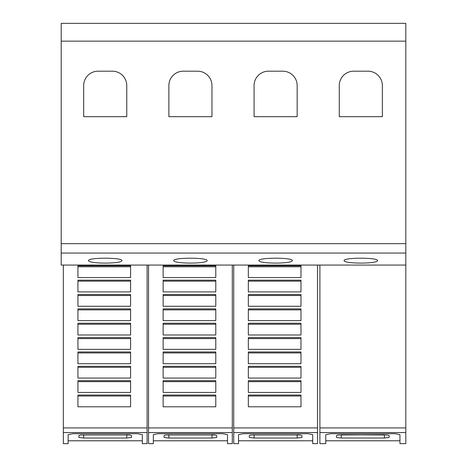 <?xml version="1.0" encoding="UTF-8"?>
<svg xmlns="http://www.w3.org/2000/svg" width="467" height="467" viewBox="0 0 467 467"><rect width="100%" height="100%" fill="white"/><g stroke="black" fill="none" stroke-linecap="round" stroke-linejoin="round"><path stroke-width="0.7" d="M405.811 432.559L405.811 443.65L399.95 443.65L399.95 434.649L395.164 433.685L330.548 433.685L325.762 434.649L325.762 443.65L319.895 443.65L319.895 432.559L405.811 432.559L405.811 23.35L61.189 23.35L61.189 41.149L405.811 41.149M325.762 440.778L399.95 440.778M147.105 432.559L147.105 443.65L142.318 443.65L142.318 434.649L137.531 433.685L72.916 433.685L68.129 434.649L68.129 443.65L63.343 443.65L63.343 432.559L147.105 432.559L147.105 265.069M68.129 440.778L142.318 440.778M232.303 432.559L232.303 443.65L227.517 443.65L227.517 434.649L222.73 433.685L158.115 433.685L153.328 434.649L153.328 443.65L148.541 443.65L148.541 432.559L232.303 432.559L232.303 265.069M153.328 440.778L227.517 440.778M317.502 432.559L317.502 443.65L312.715 443.65L312.715 434.649L307.928 433.685L243.313 433.685L238.526 434.649L238.526 443.65L233.739 443.65L233.739 432.559L317.502 432.559L317.502 265.069M238.526 440.778L312.715 440.778M88.467 260.726C87.335 257.358 123.107 257.358 121.975 260.726C121.017 262.197 115.431 262.991 105.221 263.096C95.011 262.991 89.425 262.197 88.467 260.726M173.671 260.726C172.539 257.358 208.305 257.358 207.173 260.726C206.216 262.197 200.635 262.991 190.419 263.096C180.209 262.991 174.629 262.197 173.671 260.726M258.87 260.726C257.737 257.358 293.504 257.358 292.371 260.726C291.414 262.197 285.833 262.991 275.623 263.096C265.408 262.991 259.827 262.197 258.87 260.726M344.068 260.726C342.936 257.358 378.708 257.358 377.575 260.726C376.618 262.197 371.031 262.991 360.822 263.096C350.612 262.991 345.025 262.197 344.068 260.726M339.281 85.554A14.36 14.36 0 0 1 353.642 71.2L368.002 71.2A14.36 14.36 0 0 1 382.362 85.554L382.362 116.668L339.281 116.668L339.281 85.554M254.083 85.554A14.36 14.36 0 0 1 268.443 71.2L282.804 71.2A14.36 14.36 0 0 1 297.158 85.554L297.158 116.668L254.083 116.668L254.083 85.554M168.885 85.554A14.36 14.36 0 0 1 183.239 71.2L197.599 71.2A14.36 14.36 0 0 1 211.96 85.554L211.96 116.668L168.885 116.668L168.885 85.554M83.681 85.554A14.36 14.36 0 0 1 98.041 71.2L112.401 71.2A14.36 14.36 0 0 1 126.761 85.554L126.761 116.668L83.681 116.668L83.681 85.554M297.158 434.806L300.252 434.987L301.945 435.548L301.945 437.474L297.158 438.017L254.083 438.017L249.296 437.474L249.296 435.548L250.995 434.987L300.252 434.987M250.989 434.987L297.158 434.987L297.158 438.017M248.339 265.811L300.987 265.811L300.987 277.55L248.339 277.55L248.339 265.811M248.339 266.785L300.987 266.785M248.339 280.165L300.987 280.165L300.987 291.91L248.339 291.91L248.339 280.165M248.339 281.14L300.987 281.14M248.339 294.525L300.987 294.525L300.987 306.27L248.339 306.27L248.339 294.525M248.339 295.5L300.987 295.5M248.339 308.885L300.987 308.885L300.987 320.631L248.339 320.631L248.339 308.885M248.339 309.86L300.987 309.86M248.339 323.246L300.987 323.246L300.987 334.991L248.339 334.991L248.339 323.246M248.339 324.221L300.987 324.221M248.339 337.606L300.987 337.606L300.987 349.351L248.339 349.351L248.339 337.606M248.339 338.581L300.987 338.581M248.339 351.966L300.987 351.966L300.987 363.711L248.339 363.711L248.339 351.966M248.339 352.941L300.987 352.941M248.339 366.326L300.987 366.326L300.987 378.072L248.339 378.072L248.339 366.326M248.339 367.301L300.987 367.301M248.339 380.681L300.987 380.681L300.987 392.426L248.339 392.426L248.339 380.681M248.339 381.662L300.987 381.662M248.339 395.041L300.987 395.041L300.987 406.786L248.339 406.786L248.339 395.041M248.339 396.016L300.987 396.016M233.739 432.559L233.739 265.069M211.96 434.806L215.053 434.987L216.746 435.548L216.746 437.474L211.96 438.017L168.885 438.017L164.098 437.474L164.098 435.548L165.791 434.987L215.053 434.987M165.791 434.987L211.96 434.987L211.96 438.017M163.141 265.811L215.789 265.811L215.789 277.55L163.141 277.55L163.141 265.811M163.141 266.785L215.789 266.785M163.141 280.165L215.789 280.165L215.789 291.91L163.141 291.91L163.141 280.165M163.141 281.14L215.789 281.14M163.141 294.525L215.789 294.525L215.789 306.27L163.141 306.27L163.141 294.525M163.141 295.5L215.789 295.5M163.141 308.885L215.789 308.885L215.789 320.631L163.141 320.631L163.141 308.885M163.141 309.86L215.789 309.86M163.141 323.246L215.789 323.246L215.789 334.991L163.141 334.991L163.141 323.246M163.141 324.221L215.789 324.221M163.141 337.606L215.789 337.606L215.789 349.351L163.141 349.351L163.141 337.606M163.141 338.581L215.789 338.581M163.141 351.966L215.789 351.966L215.789 363.711L163.141 363.711L163.141 351.966M163.141 352.941L215.789 352.941M163.141 366.326L215.789 366.326L215.789 378.072L163.141 378.072L163.141 366.326M163.141 367.301L215.789 367.301M163.141 380.681L215.789 380.681L215.789 392.426L163.141 392.426L163.141 380.681M163.141 381.662L215.789 381.662M163.141 395.041L215.789 395.041L215.789 406.786L163.141 406.786L163.141 395.041M163.141 396.016L215.789 396.016M148.541 432.559L148.541 265.069M126.761 434.806L129.849 434.987L131.548 435.548L131.548 437.474L126.761 438.017L83.681 438.017L78.894 437.474L78.894 435.548L80.593 434.987L129.849 434.987M80.593 434.987L126.761 434.987L126.761 438.017M77.936 265.811L130.591 265.811L130.591 277.55L77.936 277.55L77.936 265.811M77.936 266.785L130.591 266.785M77.936 280.165L130.591 280.165L130.591 291.91L77.936 291.91L77.936 280.165M77.936 281.14L130.591 281.14M77.936 294.525L130.591 294.525L130.591 306.27L77.936 306.27L77.936 294.525M77.936 295.5L130.591 295.5M77.936 308.885L130.591 308.885L130.591 320.631L77.936 320.631L77.936 308.885M77.936 309.86L130.591 309.86M77.936 323.246L130.591 323.246L130.591 334.991L77.936 334.991L77.936 323.246M77.936 324.221L130.591 324.221M77.936 337.606L130.591 337.606L130.591 349.351L77.936 349.351L77.936 337.606M77.936 338.581L130.591 338.581M77.936 351.966L130.591 351.966L130.591 363.711L77.936 363.711L77.936 351.966M77.936 352.941L130.591 352.941M77.936 366.326L130.591 366.326L130.591 378.072L77.936 378.072L77.936 366.326M77.936 367.301L130.591 367.301M77.936 380.681L130.591 380.681L130.591 392.426L77.936 392.426L77.936 380.681M77.936 381.662L130.591 381.662M77.936 395.041L130.591 395.041L130.591 406.786L77.936 406.786L77.936 395.041M77.936 396.016L130.591 396.016M63.343 432.559L63.343 265.069M341.289 438.017L336.503 437.474L336.503 435.548L338.201 434.987L341.289 434.987L341.289 438.017L384.37 438.017L389.157 437.474L389.157 435.548L387.458 434.987L384.37 434.987L387.458 434.987M338.201 434.987L384.37 434.806M341.289 434.806L384.37 434.987L384.37 438.017M319.895 265.069L319.895 432.559M61.189 41.149L61.189 265.069L405.811 265.069M254.083 434.806L254.083 438.017M233.739 427.924L317.502 427.924M168.885 434.806L168.885 438.017M148.541 427.924L232.303 427.924M83.681 434.806L83.681 438.017M63.343 427.924L147.105 427.924M319.895 427.924L405.811 427.924M61.189 253.067L405.811 253.067M61.189 243.663L405.811 243.663"/></g></svg>
